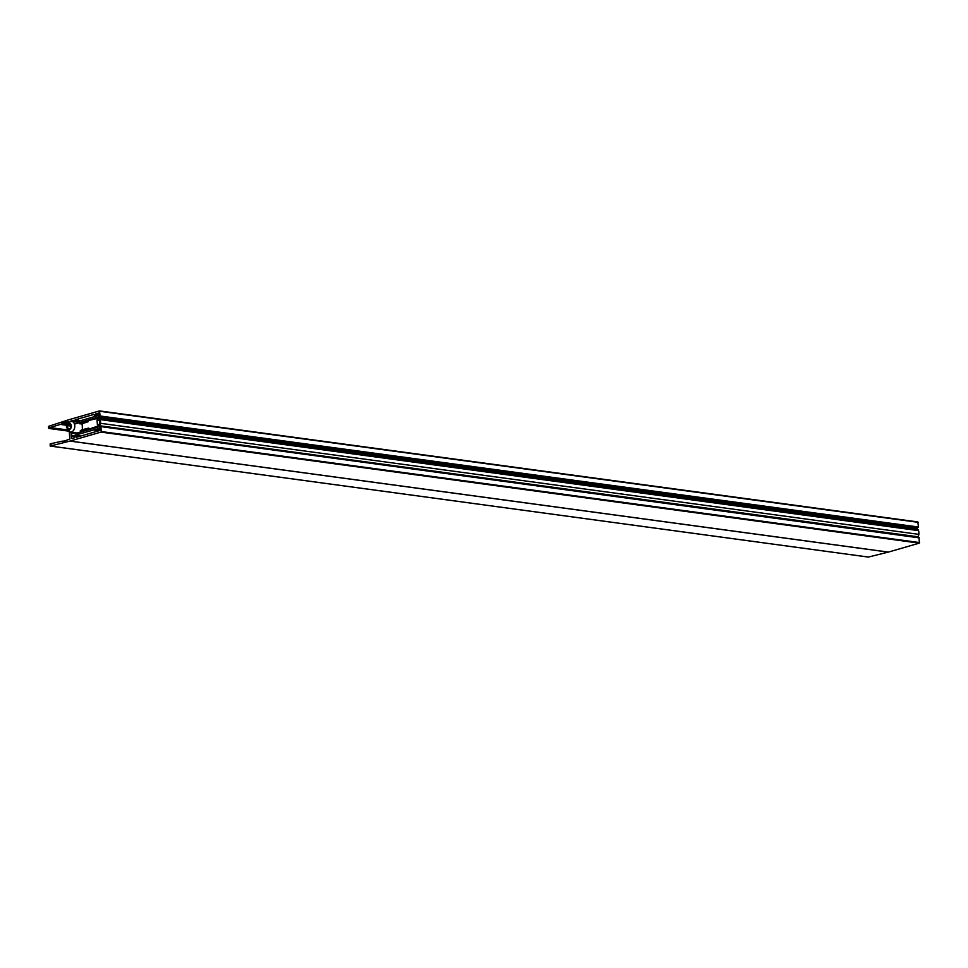 <?xml version="1.0" encoding="UTF-8"?>
<svg xmlns="http://www.w3.org/2000/svg" width="968" height="968" viewBox="0 0 968 968"><rect width="100%" height="100%" fill="white"/><g stroke="black" fill="none" stroke-linecap="round" stroke-linejoin="round"><path stroke-width="1.45" d="M74.088 432.611L72.685 433.712L72.588 432.406M914.445 528.77L917.24 527.572M74.475 424.105L98.918 416.893L917.277 527.935M98.918 416.893L98.918 415.345M98.797 415.332L76.182 422M71.148 432.212L71.366 435.14A1.125 0.774 -82.3 0 0 72.225 436.011L99.861 428.219M99.752 428.207L100.2 426.706M99.631 426.634L75.081 433.603L75.02 432.744M70.882 424.674L69.103 423.803L67.518 425.642L67.724 428.364L69.502 429.235L71.075 427.396L70.882 424.674M69.986 428.667L67.724 428.364M70.979 426.114L67.518 425.642M97.03 419.967L99.063 419.325A5.251 3.63 -82.3 0 1 99.426 424.226L97.381 424.758L97.03 419.967L99.45 420.293M82.377 428.703L82.207 424.722M81.433 429.937L88.632 428.098L80.15 430.978M77.004 433.011L75.419 433.458L75.286 432.781M916.006 537.192L917.422 536.708A2.42 1.67 -82.3 0 0 918.85 534.348A8.942 6.183 -82.3 0 0 918.584 530.645A2.42 1.67 -82.3 0 0 917.289 529.157L98.942 418.115A2.42 1.67 -82.3 0 0 98.53 418.14L79.57 422.677M80.259 432.067L99.075 425.678L917.422 536.708M99.075 425.678A2.42 1.67 -82.3 0 0 100.503 423.306L918.85 534.348M100.503 423.306A8.942 6.183 -82.3 0 0 100.224 419.604L918.584 530.645M100.224 419.604A2.42 1.67 -82.3 0 0 98.942 418.115M79.63 423.778L88.173 421.733L80.997 424.044M100.781 426.598L919.08 537.615L919.298 543.145L888.394 552.087A8.059 5.566 97.7 0 1 888.261 552.123L69.902 441.093L50.191 446.066L50.191 443.828L61.577 441.311A8.059 5.566 -82.3 0 1 62.412 441.178L63.852 441.081A8.059 5.566 97.7 0 0 64.687 440.936L69.829 439.024L69.297 431.825M67.24 429.901L49.913 427.554L48.896 428.449L48.4 427.166L48.884 426.222L68.353 419.894A8.059 5.566 -82.3 0 1 68.486 419.858L99.486 410.904L100.103 415.998L918.463 527.028L917.458 527.584M75.02 421.842L75.153 419.846L93.823 414.437L95.045 416.434M888.261 552.123L868.393 557.048M68.595 422.351L68.196 421.552L63.368 423.004L67.53 423.573M67.288 423.984L62.545 423.343L61.153 424.069L66.913 424.843M49.913 427.554L60.331 424.407A8.059 5.566 -82.3 0 0 61.153 424.069M99.583 410.928L917.845 521.933L918.463 527.028M918.257 527.403L99.232 416.567L917.591 527.608M917.519 527.608L99.172 416.567L98.591 413.082L95.614 413.929L98.845 414.364M98.881 414.776L95.421 414.304L95.517 415.72L96.86 415.901M95.929 416.179L94.428 416.349M73.689 421.661L73.435 420.354L70.458 421.201L73.689 421.649M71.039 432.2L71.487 438.395L72.249 438.492M919.249 537.869L100.72 426.573L99.789 427.154L99.801 430.518L96.824 431.365L96.304 429.441L95.203 430.082L95.106 431.873L76.436 437.282L75.843 435.37L74.742 436.011L74.645 437.802L71.487 438.395M100.902 426.827L101.253 431.546L919.6 542.576M919.298 543.145L100.95 432.103L70.047 441.057L888.394 552.087M62.545 423.343A8.059 5.566 97.7 0 1 63.368 423.004M72.225 436.011L74.766 436.362L71.995 436.036M71.366 425.92A2.977 2.057 -82.3 0 0 69.091 423.609A2.977 2.057 -82.3 0 0 67.228 427.118A2.977 2.057 -82.3 0 0 69.514 429.429A2.977 2.057 -82.3 0 0 71.366 425.92M79.908 422.508L71.753 421.407A5.397 3.727 97.7 0 1 74.778 425.666A5.397 3.727 97.7 0 1 70.301 432.103L80.937 433.543M97.381 424.758L98.095 424.855M97.236 419.592L99.305 419.87M51.437 444.118L50.663 444.022M75.153 419.846L80.864 420.62M868.695 557.096L50.348 446.054M66.78 425.279L60.331 424.407M67.591 430.457L49.489 428.001M918.112 522.321L99.764 411.279M75.056 421.637L76.678 421.854M79.92 420.899L74.947 420.221M75.964 435.382L80.743 436.036L75.903 435.358M76.182 437.028L76.944 437.137M80.235 436.181L76.085 435.612M96.425 429.465L99.994 429.949M100.007 430.167L96.546 429.695M96.655 431.111L97.405 431.208M71.753 421.407C67.639 422.351 65.909 424.395 66.55 427.529L70.301 432.103M51.812 444.022L50.36 443.816M868.538 557.096L50.191 446.066M68.135 431.062L48.896 428.449M917.845 521.933L99.486 410.904M94.356 416.361L95.009 416.446M96.364 429.441L99.994 429.937M919.08 537.615L100.72 426.573"/></g></svg>
